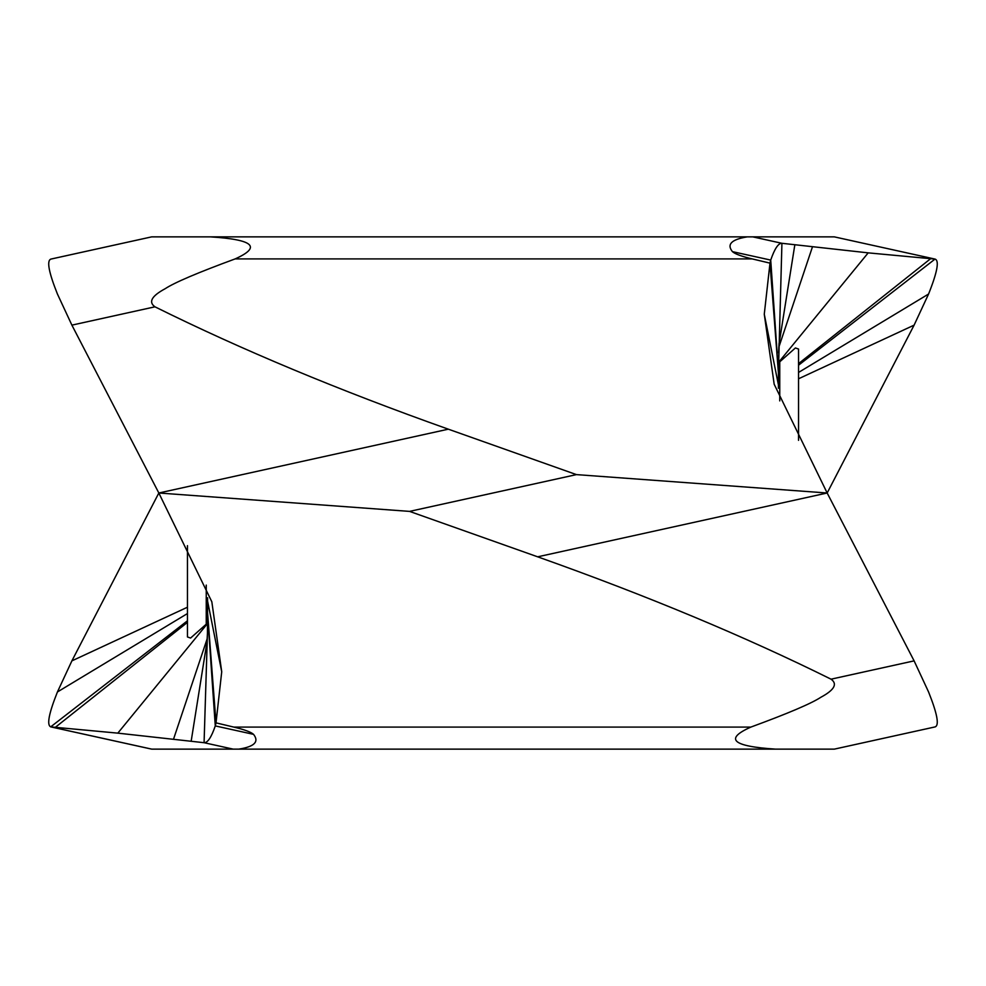 <?xml version="1.0" encoding="UTF-8"?>
<svg xmlns="http://www.w3.org/2000/svg" width="986" height="986" viewBox="0 0 986 986"><rect width="100%" height="100%" fill="white"/><g stroke="black" fill="none" stroke-linecap="round" stroke-linejoin="round"><path stroke-width="1.48" d="M928.578 294.025L914.108 325.133L827.168 493L774.17 384.22L764.273 314.226L769.992 263.139L778.41 372.942L781.923 243.296L868.185 252.86L935.011 259.084L834.304 236.862L935.011 259.084C939.485 260.415 937.341 272.062 928.578 294.025L798.537 372.449M151.795 236.862L752.762 236.862L781.923 243.296C778.361 243.086 774.639 248.682 770.719 260.082L778.41 371.488M834.205 236.862L752.762 236.862M812.452 246.882L778.78 347.38M798.5 349.032L795.406 347.947L778.41 363.008M764.273 314.226L778.41 384.86L778.41 372.942M778.41 384.86L778.41 388.237M834.205 749.138L238.711 749.138C254.437 746.71 259.38 741.78 253.55 734.348C250.999 732.031 244.417 729.615 233.793 727.089L216.008 722.861L215.281 725.918C211.361 737.318 207.639 742.914 204.077 742.704L117.815 733.14L50.989 726.916C46.515 725.585 48.659 713.938 57.422 691.975L71.892 660.866L158.832 493L448.334 429.181C338.901 390.32 241.114 349.537 154.962 306.819C148.245 302.049 151.634 296.01 165.143 288.725C174.547 282.538 197.89 272.604 235.136 258.911L752.207 258.911L769.992 263.139L770.719 260.082L732.45 251.652C735.001 253.969 741.583 256.385 752.207 258.911M50.989 259.084C46.515 260.415 48.659 272.062 57.422 294.025L71.892 325.133L158.832 493L211.83 601.78L221.727 671.774L207.59 601.14L207.454 633.197L204.077 742.704L233.238 749.138L238.711 749.138M207.59 601.14L207.59 597.762M210.326 236.862C253.55 239.573 261.82 246.919 235.136 258.911M158.832 493L409.56 511.389L576.44 474.611L448.334 429.181M576.44 474.611L827.168 493L537.666 556.819C647.099 595.68 744.886 636.463 831.038 679.181C837.755 683.951 834.366 689.978 820.87 697.262C811.466 703.449 788.134 713.396 750.864 727.089C724.131 739.007 732.401 746.353 775.674 749.138M732.45 251.652C726.534 244.368 731.489 239.438 747.289 236.862M935.011 726.916C939.485 725.585 937.341 713.938 928.578 691.975L914.108 660.866L827.168 493M233.238 749.138L151.696 749.138L50.693 726.867L187.463 620.786M151.795 749.138L50.989 726.916M173.548 739.118L207.22 638.62M187.5 636.968L190.594 638.053L207.59 622.992M221.727 671.774L216.008 722.861L207.59 613.058M409.56 511.389L537.666 556.819M935.011 259.084L798.537 365.214M914.108 325.133L798.537 378.784M794.827 244.836L778.977 344.348M868.185 252.86L778.41 362.552M930.599 258.702L798.537 363.649M71.892 660.866L187.463 607.216M71.892 325.133L154.962 306.819M914.108 660.866L831.038 679.181M191.173 741.164L207.023 641.652M117.815 733.14L207.59 623.448M55.401 727.298L187.463 622.351M57.422 691.975L187.463 613.551M206.247 585.092L206.247 624.175M253.55 734.348L215.281 725.918L207.59 614.512M233.793 727.089L750.864 727.089M779.753 400.908L779.753 361.825M779.088 343.128L778.546 352.803M151.696 236.862L50.693 259.133M834.304 749.138L935.307 726.867M206.912 642.872L207.454 633.197M187.463 636.968L187.463 545.652M798.537 349.032L798.537 440.348"/></g></svg>
